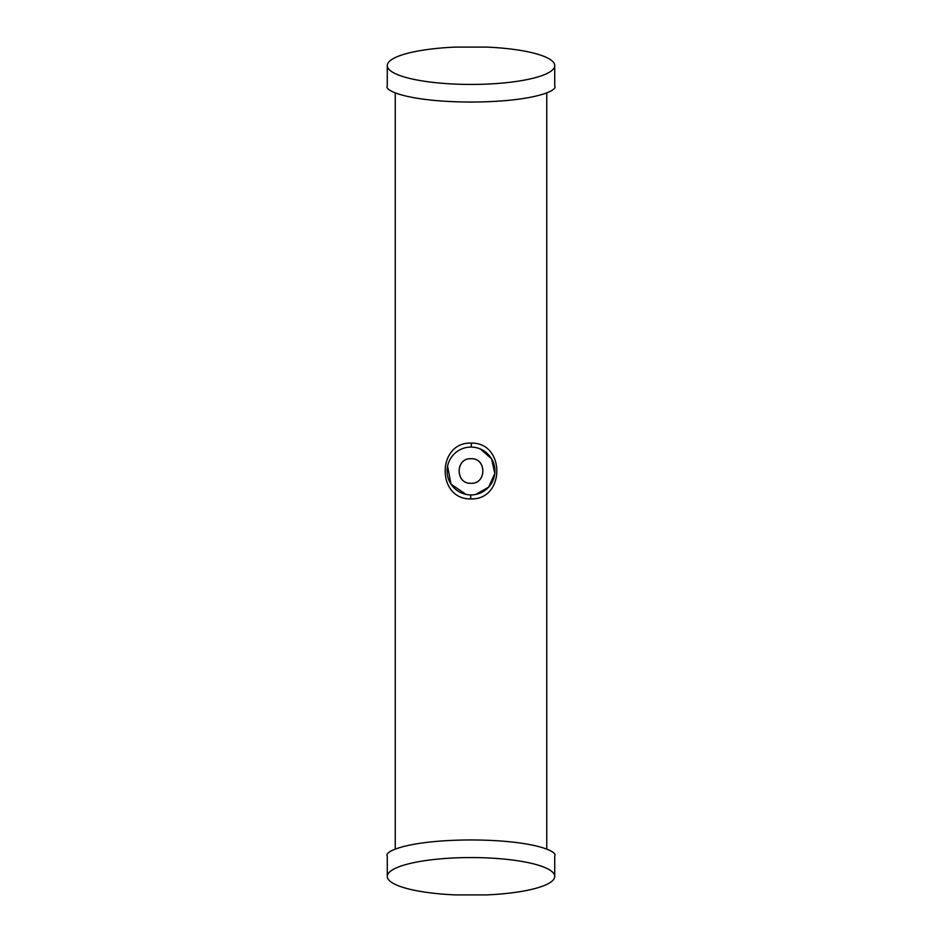 <?xml version="1.0" encoding="UTF-8"?>
<svg xmlns="http://www.w3.org/2000/svg" width="942" height="942" viewBox="0 0 942 942"><rect width="100%" height="100%" fill="white"/><g stroke="black" fill="none" stroke-linecap="round" stroke-linejoin="round"><path stroke-width="1.41" d="M471 494.927A23.927 23.927 0 0 1 447.073 471A23.927 23.927 0 0 1 471 447.073A23.927 23.927 0 0 1 494.927 471A23.927 23.927 0 0 1 471 494.927M447.568 466.184L451.03 484.176L466.031 494.397M470.694 498.907C436.276 499.484 436.853 441.727 471.306 443.093C505.736 442.528 505.124 500.273 470.694 498.907L470.729 494.927M475.698 494.456L488.674 487.132L494.797 473.485L491.583 458.813L480.444 449.016M546.76 849.131L546.76 92.869M395.24 849.131L395.24 92.869M554.732 876.401L554.732 855.937C558.1 851.262 532.984 840.17 471 839.946C409.016 840.17 383.9 851.262 387.268 855.937L387.268 876.401A83.732 18.84 0 0 1 471 857.561A83.732 18.84 0 0 1 554.732 876.401A83.732 18.84 0 0 1 486.684 894.9L455.316 894.9A83.732 18.84 0 0 1 387.268 876.401M387.268 65.599L387.268 86.063C383.9 90.738 409.016 101.83 471 102.054C532.984 101.83 558.1 90.738 554.732 86.063L554.732 65.599A83.732 18.84 180 0 1 471 84.439A83.732 18.84 180 0 1 387.268 65.599A83.732 18.84 180 0 1 455.316 47.1L486.684 47.1A83.732 18.84 180 0 1 554.732 65.599M471.306 443.093L471.283 447.073M471 458.719C455.21 457.8 455.21 484.2 471 483.281C486.79 484.2 486.79 457.8 471 458.719M471 458.754C455.245 457.836 455.245 484.164 471 483.246C486.755 484.164 486.755 457.836 471 458.754"/></g></svg>
